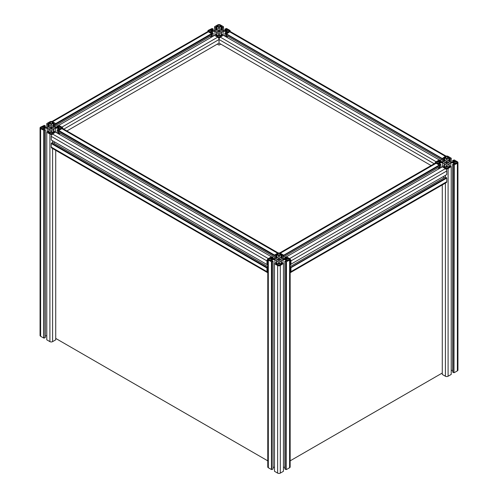 <?xml version="1.0" encoding="UTF-8"?>
<svg xmlns="http://www.w3.org/2000/svg" width="498" height="498" viewBox="0 0 498 498"><rect width="100%" height="100%" fill="white"/><g stroke="black" fill="none" stroke-linecap="round" stroke-linejoin="round"><path stroke-width="0.75" d="M448.866 162.323L449.184 162.51L448.866 162.69L448.866 162.323L448.15 162.323L448.15 162.69L448.866 162.69M446.432 161.694L446.432 163.319A1.438 0.834 180 0 1 445.343 162.69L445.343 162.323A1.438 0.834 180 0 1 446.432 161.694L446.432 161.284L447.067 161.284L447.067 163.319L447.067 161.694A1.438 0.834 180 0 1 447.764 161.918A1.438 0.834 180 0 1 448.15 162.323M446.432 163.319L446.432 163.73L447.067 163.73L447.067 163.319A1.438 0.834 180 0 0 448.15 162.69M444.627 162.69L444.309 162.51L444.627 162.323L444.627 162.69L445.343 162.69M445.343 162.323L444.627 162.323M445.996 157.991L445.996 156.714L444.888 157.356L446.75 158.426L448.605 157.356L447.497 156.714L447.497 157.991M445.996 156.714A1.058 0.61 180 0 1 447.497 156.714M436.709 162.939A1.058 0.61 180 0 1 436.397 162.51A1.058 0.61 180 0 1 436.709 162.074L436.709 162.939L437.817 163.581L439.678 162.51L437.817 161.433L437.817 163.581M437.817 161.433L436.709 162.074M456.784 162.074A1.058 0.61 180 0 1 457.096 162.51A1.058 0.61 180 0 1 456.784 162.939L456.784 162.074L455.676 161.433L453.821 162.51L455.676 163.581L455.676 161.433M455.676 163.581L456.784 162.939M446.75 166.587L444.888 167.664L445.996 168.305A1.058 0.61 180 0 0 447.497 168.305L448.605 167.664L446.75 166.587L446.75 168.48M447.254 164.844L447.254 166.363L447.254 164.844L450.796 162.802L453.429 162.802L454.929 163.668L452.62 164.477L453.666 165.087L457.382 163.288A1.905 1.102 0 0 0 457.942 162.51A1.905 1.102 0 0 0 457.382 161.732L454.269 159.933L452.62 160.537L454.991 161.265L453.429 162.211L450.796 162.211L448.935 161.246L447.254 160.169L447.254 158.65L449.053 157.785L450.161 159.117L451.213 158.165L448.094 156.366A1.905 1.102 0 0 0 445.399 156.366L442.28 158.513L445.399 156.366A1.905 1.102 -60 0 1 446.351 156.272M448.866 167.266L448.866 163.91M448.935 167.266L448.935 163.767M449.177 167.16L449.177 163.73M450.796 166.264L450.796 162.802M451.213 370.381L452.62 370.381M453.429 164.079L453.429 162.802M453.666 165.087L453.666 372.666L452.62 372.062L452.62 164.477M453.666 372.666L453.971 164.913M453.971 372.492L454.269 165.087M454.269 372.666L457.382 370.867A1.905 1.102 0 0 0 457.942 370.089L457.942 162.51M452.62 162.211L452.62 160.537M453.367 162.211L453.367 160.966M447.254 160.169L447.254 158.65M449.414 161.42L449.414 158.681M450.161 161.85L450.161 159.117M451.213 162.211L451.213 158.165M442.28 162.211L442.28 158.513L443.332 159.117L444.079 158.681L443.78 158.165L444.739 157.785L446.239 158.65L446.239 160.169L446.239 158.65M443.332 161.85L443.332 159.117M444.079 161.42L444.079 158.681M446.239 160.169L442.703 162.211L440.064 162.211L438.57 161.346L440.873 160.537L439.827 159.933L436.111 161.732A1.905 1.102 0 0 0 435.551 162.51A1.905 1.102 0 0 0 436.111 163.288L439.827 165.087L440.873 164.477L438.57 163.668L440.064 162.802L442.703 162.802L446.239 164.844L446.239 166.363L446.239 164.844M440.126 162.211L440.126 160.966M440.873 162.211L440.873 160.537M439.23 168.617L439.23 166.986M279.471 261.711L279.471 263.237L279.471 261.711L283.007 259.67L285.64 259.67L287.141 260.535L284.831 261.35L285.883 261.954L289.599 260.155A1.905 1.102 0 0 0 290.153 259.377A1.905 1.102 0 0 0 289.599 258.599L285.883 256.8L284.831 257.404L287.141 258.219L285.64 259.084L283.007 259.084L279.471 257.043L279.471 255.518L281.27 254.652L282.378 255.984L439.23 165.087L439.529 165.604L439.529 164.913M439.529 168.442L439.529 165.604L283.723 255.555L283.723 256.763L439.529 166.818M439.827 168.268L439.827 165.087M440.873 167.664L440.873 164.477M440.064 164.079L440.064 162.802M442.703 166.264L442.703 162.802M444.316 167.16L444.316 163.73M444.558 167.266L444.558 163.767M444.627 167.266L444.627 163.91M446.239 166.363L444.739 167.228L443.78 166.849L444.079 166.332L443.332 165.896L442.28 166.506M444.079 167.023L444.079 166.332M445.399 183.133L445.399 376.233L442.28 374.434L442.28 184.932M442.28 166.849L445.399 168.648L289.599 258.599L286.481 256.8L442.28 166.849L445.399 168.648A1.905 1.102 0 0 0 448.094 168.648L451.213 166.506L450.161 165.896L449.414 166.332L449.713 166.849L448.754 167.228L447.254 166.363M445.399 376.233A1.905 1.102 0 0 0 448.094 376.233L451.213 374.434L451.213 166.506M449.414 167.023L449.414 166.332M281.077 259.197L281.401 259.377L281.077 259.564L281.077 259.197L280.368 259.197L280.368 259.564L281.077 259.564M278.643 258.568L278.643 260.186A1.438 0.834 180 0 1 277.554 259.564L277.554 259.197A1.438 0.834 180 0 1 278.643 258.568L278.643 258.157L279.278 258.157L279.278 260.186L279.278 258.568A1.438 0.834 180 0 1 279.982 258.792A1.438 0.834 180 0 1 280.368 259.197M278.643 260.186L278.643 260.603L279.278 260.603L279.278 260.186A1.438 0.834 180 0 0 280.368 259.564M276.844 259.564L276.527 259.377L276.844 259.197L276.844 259.564L277.554 259.564M277.554 259.197L276.844 259.197M278.214 254.864L278.214 253.582L277.106 254.223L278.961 255.293L280.822 254.223L279.708 253.582L279.708 254.864M278.214 253.582A1.058 0.61 180 0 1 279.708 253.582M268.926 259.813A1.058 0.61 180 0 1 268.615 259.377A1.058 0.61 180 0 1 268.926 258.948L268.926 259.813L270.034 260.448L271.889 259.377L270.034 258.306L270.034 260.448M270.034 258.306L268.926 258.948M289.002 258.948A1.058 0.61 180 0 1 289.307 259.377A1.058 0.61 180 0 1 289.002 259.813L289.002 258.948L287.888 258.306L286.033 259.377L287.888 260.448L287.888 258.306M287.888 260.448L289.002 259.813M278.961 263.461L277.106 264.531L278.214 265.173A1.058 0.61 180 0 0 279.708 265.173L280.822 264.531L278.961 263.461L278.961 265.353M281.084 264.133L281.084 260.784M281.146 264.133L281.146 260.641M281.395 264.027L281.395 260.603M283.007 263.131L283.007 259.67M283.424 467.255L284.831 467.255M285.64 260.952L285.64 259.67M285.883 261.954L285.883 469.539L284.831 468.929L284.831 261.35M285.883 469.539L286.182 261.78M286.182 469.365L286.481 261.954M286.481 469.539L289.599 467.74A1.905 1.102 0 0 0 290.153 466.962L290.153 259.377M284.831 259.084L284.831 257.404M285.584 259.084L285.584 257.839M279.471 257.043L279.471 255.518M281.625 258.288L281.625 255.555M282.378 258.717L282.378 255.984M283.424 259.084L283.424 255.038L280.312 253.239A1.905 1.102 0 0 0 277.616 253.239L274.498 255.381L275.543 255.984L276.297 255.555L275.998 255.038L276.956 254.652L278.45 255.518L278.45 257.043L278.45 255.518M279.359 253.14A1.905 1.102 60 0 1 280.312 253.239L283.424 255.381L439.23 165.087L436.111 163.288A1.905 1.102 60 0 0 435.159 163.188L279.633 252.984M274.498 259.084L274.498 256.595M275.543 258.717L275.543 255.984M276.297 258.288L276.297 255.555M278.45 257.043L274.915 259.084L272.281 259.084L270.781 258.219L273.091 257.404L272.039 256.8L268.322 258.599A1.905 1.102 0 0 0 267.768 259.377A1.905 1.102 0 0 0 268.322 260.155L272.039 261.954L273.091 261.35L270.781 260.535L272.281 259.67L274.915 259.67L278.45 261.711L278.45 263.237L278.45 261.711M272.338 259.084L272.338 257.839M273.091 259.084L273.091 257.404M267.768 259.377L267.768 466.962A1.905 1.102 0 0 0 268.322 467.74L271.441 469.539L271.441 261.954M271.441 469.539L271.74 261.78M271.74 469.365L272.039 261.954M272.039 469.539L273.091 468.929L273.091 261.35M272.281 260.952L272.281 259.67M273.091 467.255L274.498 467.255M274.915 263.131L274.915 259.67M276.527 264.027L276.527 260.603M276.776 264.133L276.776 260.641M276.838 264.133L276.838 260.784M278.45 263.237L276.956 264.102L275.998 263.722L276.297 263.199L275.543 262.77L274.498 263.374M276.297 263.89L276.297 263.199M277.616 265.521L277.616 473.1L274.498 471.301L274.498 263.722L277.616 265.521A1.905 1.102 0 0 0 280.312 265.521L283.424 263.374L282.378 262.77L281.625 263.199L281.93 263.722L280.972 264.102L279.471 263.237M277.616 473.1A1.905 1.102 0 0 0 280.312 473.1L283.424 471.301L283.424 263.374M281.625 263.89L281.625 263.199M53.373 127.725L53.691 127.911L53.373 128.092L53.373 127.725L52.657 127.725L52.657 128.092L53.373 128.092M50.933 127.102L50.933 128.721A1.438 0.834 180 0 1 49.85 128.092L49.85 127.725A1.438 0.834 180 0 1 50.933 127.102L50.933 126.685L51.568 126.685L51.568 128.721L51.568 127.102A1.438 0.834 180 0 1 52.271 127.32A1.438 0.834 180 0 1 52.657 127.725M50.933 128.721L50.933 129.131L51.568 129.131L51.568 128.721A1.438 0.834 180 0 0 52.657 128.092M49.134 128.092L48.816 127.911L49.134 127.725L49.134 128.092L49.85 128.092M49.85 127.725L49.134 127.725M50.503 123.398L50.503 122.116L49.395 122.757L51.25 123.828L53.112 122.757L52.004 122.116L52.004 123.398M50.503 122.116A1.058 0.61 180 0 1 52.004 122.116M41.216 128.341A1.058 0.61 180 0 1 40.904 127.911A1.058 0.61 180 0 1 41.216 127.476L41.216 128.341L42.324 128.982L44.179 127.911L42.324 126.841L42.324 128.982M42.324 126.841L41.216 127.476M61.291 127.476A1.058 0.61 180 0 1 61.603 127.911A1.058 0.61 180 0 1 61.291 128.341L61.291 127.476L60.183 126.841L58.322 127.911L60.183 128.982L60.183 126.841M60.183 128.982L61.291 128.341M51.25 131.995L49.395 133.066L50.503 133.707A1.058 0.61 180 0 0 52.004 133.707L53.112 133.066L51.25 131.995L51.25 133.887M51.761 130.246L51.761 131.771L51.761 130.246L55.297 128.204L57.936 128.204L59.43 129.069L57.127 129.885L58.173 130.488L61.889 128.689A1.905 1.102 0 0 0 62.449 127.911A1.905 1.102 0 0 0 61.889 127.133L58.77 125.334L57.127 125.938L59.492 126.666L57.936 127.619L55.297 127.619L53.442 126.648L51.761 125.577L51.761 124.052L53.56 123.187L54.668 124.519L55.72 123.566L52.601 121.767A1.905 1.102 0 0 0 49.906 121.767L46.787 123.566M53.373 132.667L53.373 129.318M53.442 132.667L53.442 129.175M53.684 132.561L53.684 129.138M55.297 131.665L55.297 128.204M57.936 129.486L57.936 128.204M57.127 133.066L57.127 129.885M58.173 133.669L58.173 130.488M58.471 133.844L58.471 132.219L274.199 256.763M274.498 255.381L58.77 130.488L58.471 131.005L58.471 130.314M58.77 134.018L58.77 132.393M57.127 127.619L57.127 125.938M57.874 127.619L57.874 126.374M51.761 125.577L51.761 124.052M53.921 126.822L53.921 124.089M54.668 127.251L54.668 124.519M55.72 127.619L55.72 123.566L52.601 121.767A1.905 1.102 -120 0 0 51.649 121.674M46.787 127.619L46.787 123.915L47.839 124.519L48.586 124.089L48.287 123.566L49.246 123.187L50.746 124.052L50.746 125.577L50.746 124.052M47.839 127.251L47.839 124.519M48.586 126.822L48.586 124.089M50.746 125.577L47.204 127.619L44.571 127.619L43.071 126.753L45.38 125.938L44.334 125.334L40.618 127.133A1.905 1.102 0 0 0 40.058 127.911A1.905 1.102 0 0 0 40.618 128.689L44.334 130.488L45.38 129.885L43.071 129.069L44.571 128.204L47.204 128.204L50.746 130.246L50.746 131.771L50.746 130.246M44.633 127.619L44.633 126.374M45.38 127.619L45.38 125.938M40.058 127.911L40.058 335.49A1.905 1.102 0 0 0 40.618 336.268L43.731 338.067L43.731 130.488M43.731 338.067L44.029 130.314M44.029 337.899L44.334 130.488M44.334 338.067L45.38 337.463L45.38 129.885M44.571 129.486L44.571 128.204M45.38 335.789L46.787 335.789M47.204 131.665L47.204 128.204M48.823 132.561L48.823 129.138M49.065 132.667L49.065 129.175M49.134 132.667L49.134 129.318M50.746 131.771L49.246 132.636L48.287 132.25L48.586 131.733L47.839 131.304L46.787 131.908M48.586 132.424L48.586 131.733M49.906 134.049L49.906 341.634L46.787 339.835L46.787 132.25L49.906 134.049A1.905 1.102 0 0 0 52.601 134.049L55.72 131.908L54.668 131.304L53.921 131.733L54.22 132.25L53.261 132.636L51.761 131.771M49.906 341.634A1.905 1.102 0 0 0 52.601 341.634L55.72 339.835L55.72 150.334M55.72 132.25L271.441 256.8L268.322 258.599L52.601 134.049L55.72 131.908M53.921 132.424L53.921 131.733M221.156 30.857L221.473 31.038L221.156 31.225L221.156 30.857L220.446 30.857L220.446 31.225L221.156 31.225M218.722 31.853A1.438 0.834 180 0 1 217.632 31.225L217.632 30.857A1.438 0.834 180 0 1 218.722 30.229L218.722 32.264L219.357 32.264L219.357 30.229A1.438 0.834 180 0 1 220.06 30.453A1.438 0.834 180 0 1 220.446 30.857M218.722 30.229L219.263 29.687L219.357 30.229M216.923 31.225L216.599 31.038L216.923 30.857L216.923 31.225L217.632 31.225M217.632 30.857L216.923 30.857M220.446 31.225A1.438 0.834 180 0 1 219.357 31.853M218.292 26.525L218.292 25.249L217.178 25.884L219.039 26.96L220.894 25.884L219.786 25.249L219.786 26.525M218.292 25.249A1.058 0.61 180 0 1 219.786 25.249M208.998 31.474A1.058 0.61 180 0 1 208.693 31.038A1.058 0.61 180 0 1 208.998 30.608L208.998 31.474L210.112 32.115L211.967 31.038L210.112 29.967L210.112 32.115M210.112 29.967L208.998 30.608M229.074 30.608A1.058 0.61 180 0 1 229.385 31.038A1.058 0.61 180 0 1 229.074 31.474L229.074 30.608L227.966 29.967L226.111 31.038L227.966 32.115L227.966 29.967M227.966 32.115L229.074 31.474M219.039 35.121L217.178 36.198L218.292 36.833A1.058 0.61 180 0 0 219.786 36.833L220.894 36.198L219.039 35.121L219.039 37.014M219.55 33.378L219.55 34.897L219.55 33.378L223.085 31.337L225.719 31.337L227.219 32.202L224.909 33.011L225.961 33.621L229.678 31.822A1.905 1.102 0 0 0 230.232 31.038A1.905 1.102 0 0 0 229.678 30.26L226.559 28.461L224.909 29.071L227.281 29.793L225.719 30.745L223.085 30.745L221.224 29.78L219.55 28.703L219.55 27.185L221.342 26.319L222.457 27.651L223.502 26.699L220.384 24.9A1.905 1.102 0 0 0 217.688 24.9L214.576 26.699M221.162 35.8L221.162 32.445M221.224 35.8L221.224 32.302M221.473 35.688L221.473 32.264M223.085 34.798L223.085 31.337M225.719 32.613L225.719 31.337M224.909 36.198L224.909 33.011M225.961 36.802L225.961 33.621M226.26 36.977L226.26 33.447M226.559 37.145L226.559 35.52M442.28 159.721L441.981 159.895L441.981 158.681L226.26 34.138L229.678 31.822A1.905 1.102 -60 0 1 230.63 31.723L446.077 156.117M224.909 30.745L224.909 29.071M225.662 30.745L225.662 29.5M219.55 28.703L219.55 27.185M221.703 29.948L221.703 27.216M222.457 30.384L222.457 27.651M223.502 30.745L223.502 26.699M214.576 30.745L214.576 27.048L215.622 27.651L216.375 27.216L216.07 26.699L217.028 26.319L218.529 27.185L218.529 28.703L218.529 27.185M215.622 30.384L215.622 27.651M216.375 29.948L216.375 27.216M218.529 28.703L214.993 30.745L212.36 30.745L210.859 29.88L213.169 29.071L212.117 28.461L208.401 30.26A1.905 1.102 0 0 0 207.847 31.038A1.905 1.102 0 0 0 208.401 31.822L212.117 33.621L213.169 33.011L210.859 32.202L212.36 31.337L214.993 31.337L218.529 33.378L218.529 34.897L218.529 33.378M212.416 30.745L212.416 29.5M213.169 30.745L213.169 29.071M211.519 37.145L211.519 35.52M211.818 36.977L211.519 33.621L55.72 123.566L55.72 125.129M56.019 124.089L211.818 34.138L211.818 33.447M212.117 36.802L212.117 33.621M213.169 36.198L213.169 33.011M212.36 32.613L212.36 31.337M214.993 34.798L214.993 31.337M216.605 35.688L216.605 32.264M216.854 35.8L216.854 32.302M216.916 35.8L216.916 32.445M218.529 34.897L217.028 35.763L216.07 35.383L216.375 34.866L215.622 34.43L214.576 35.034M216.375 35.557L216.375 34.866M219.338 43.289L431.087 165.541L219.039 43.114L219.039 39.516A1.905 1.102 -120 0 0 217.688 37.182L214.576 35.383L217.688 37.182A1.905 1.102 0 0 0 220.384 37.182L223.502 35.034L222.457 34.43L221.703 34.866L222.002 35.383L221.044 35.763L219.55 34.897M218.74 43.289L66.913 130.943L219.039 43.114L219.039 39.516A1.905 1.102 -60 0 1 220.384 37.182L223.502 35.034M221.703 35.557L221.703 34.866M267.768 269.35L267.768 268.298M267.768 267.258L266.978 268.061L266.978 271.659A1.905 1.102 120 0 0 267.37 272.531A1.905 1.102 120 0 0 267.768 272.618M278.569 253.14A1.905 1.102 120 0 0 277.616 253.239L274.498 255.038L58.77 130.488L61.889 128.689L277.616 253.239M268.322 258.599A1.905 1.102 120 0 0 266.978 260.933L266.978 264.531L267.768 264.419M267.768 263.386L267.768 262.334M267.768 261.761L267.575 260.591A1.058 0.61 -60 0 1 267.768 259.9M267.768 271.777A1.058 0.61 -60 0 1 267.575 271.31L267.768 269.922M267.768 266.617L52.601 142.391L51.25 143.511L51.25 147.109A1.905 1.102 120 0 0 51.649 147.987L267.37 272.531M51.555 140.156L267.277 264.706M52.601 134.049A1.905 1.102 120 0 0 51.25 136.39L51.25 139.988L266.978 264.531M59.928 133.059L59.225 134.279M274.199 255.555L58.471 131.005L58.471 132.219M278.295 252.984L62.841 128.596A1.905 1.102 120 0 0 61.889 128.689M54.761 142.011L54.052 143.231M273.091 258.238L274.498 259.047M51.25 143.511L266.978 268.061M51.555 143.343L267.277 267.887M51.555 142.994L267.277 267.544M227.007 37.406L227.711 36.186M226.559 33.964L442.28 158.513L226.559 33.964M434.885 163.35A1.905 1.102 -60 0 1 436.111 161.732L439.23 159.933L223.502 35.383M441.981 159.895L226.26 35.346M442.28 162.18L440.873 161.364M290.153 271.777A1.058 0.61 -120 0 0 290.346 271.31L290.346 270.034M290.153 261.761L290.346 260.591A1.058 0.61 -120 0 0 290.153 259.9M443.239 176.603L443.948 177.823M290.153 269.35L290.153 268.298M290.153 266.617L445.399 176.989L446.75 178.11L446.75 181.708A1.905 1.102 60 0 1 446.351 182.579L290.552 272.531A1.905 1.102 60 0 1 290.153 272.618M290.153 267.258L290.645 267.544L446.445 177.593M290.645 267.544L446.445 177.935M290.645 267.887L446.75 178.11M290.944 268.061L290.944 271.659A1.905 1.102 60 0 1 290.552 272.531M438.072 167.652L438.775 168.872M283.424 259.047L284.831 258.238M445.399 168.648A1.905 1.102 60 0 1 446.75 170.982L446.75 174.58L290.645 264.357L446.445 174.754M289.599 258.599A1.905 1.102 60 0 1 290.944 260.933L290.944 264.531M290.645 264.706L290.153 264.419M290.153 263.386L290.153 262.334M63.115 128.752A1.905 1.102 -120 0 0 61.889 127.133L58.77 125.334L214.576 35.383M57.127 126.766L55.72 127.581M211.071 37.406L210.361 36.186M211.818 35.346L56.019 125.297M52.601 121.767L208.401 31.822L211.519 33.621L55.72 123.915M208.401 31.822A1.905 1.102 -120 0 0 207.448 31.723L51.923 121.518M55.72 338.416L267.768 460.843M290.153 460.843L442.28 373.014M217.333 44.104L219.039 45.088L220.745 44.104M457.382 163.288L457.382 370.867M453.666 162.074L453.666 160.792M454.269 161.732L454.269 160.792M448.754 161.035L448.754 157.785M449.053 161.265L449.053 157.785M449.713 158.513L449.713 158.165M443.78 158.513L443.78 158.165M444.44 161.265L444.44 157.785M444.739 161.035L444.739 157.785M439.23 161.732L439.23 160.792M439.827 162.074L439.827 160.792M443.78 166.849L443.78 166.506M445.399 175.358L445.399 176.989M448.094 376.233L448.094 168.648M449.713 166.849L449.713 166.506M289.599 260.155L289.599 467.74M285.883 258.948L285.883 257.665M286.481 258.599L286.481 257.665M280.972 257.908L280.972 254.652M281.27 258.132L281.27 254.652M281.93 255.381L281.93 255.038M275.998 255.381L275.998 255.038M276.658 258.132L276.658 254.652M276.956 257.908L276.956 254.652M271.441 258.599L271.441 257.665M272.039 258.948L272.039 257.665M268.322 467.74L268.322 260.155M275.998 263.722L275.998 263.374M280.312 473.1L280.312 265.521M281.93 263.722L281.93 263.374M58.173 127.476L58.173 126.199M58.77 127.133L58.77 126.199M53.261 126.442L53.261 123.187M53.56 126.666L53.56 123.187M54.22 123.915L54.22 123.566M48.287 123.915L48.287 123.566M48.947 126.666L48.947 123.187M49.246 126.442L49.246 123.187M43.731 127.133L43.731 126.199M44.334 127.476L44.334 126.199M40.618 336.268L40.618 128.689M48.287 132.25L48.287 131.908M52.601 341.634L52.601 148.535M52.601 142.391L52.601 140.766M54.22 132.25L54.22 131.908M225.961 30.608L225.961 29.326M226.559 30.26L226.559 29.326M221.044 29.569L221.044 26.319M221.342 29.799L221.342 26.319M222.002 27.048L222.002 26.699M216.07 27.048L216.07 26.699M216.73 29.799L216.73 26.319M217.028 29.569L217.028 26.319M211.519 30.26L211.519 29.326M212.117 30.608L212.117 29.326M216.07 35.383L216.07 35.034M217.688 43.892L217.688 44.31M220.384 44.31L220.384 43.892M222.002 35.383L222.002 35.034M266.978 271.659L51.25 147.109M51.25 136.39L266.978 260.933M229.678 31.822L445.399 156.366M436.111 161.732L220.384 37.182M63.794 129.144L219.039 39.516L434.206 163.742M446.75 181.708L290.944 271.659M280.312 253.239L436.111 163.288M290.944 260.933L446.75 170.982M217.688 37.182L61.889 127.133M435.551 162.51L435.551 163.101M62.449 127.911L62.449 128.509M207.847 31.038L207.847 31.635M230.232 31.038L230.232 31.635"/></g></svg>
